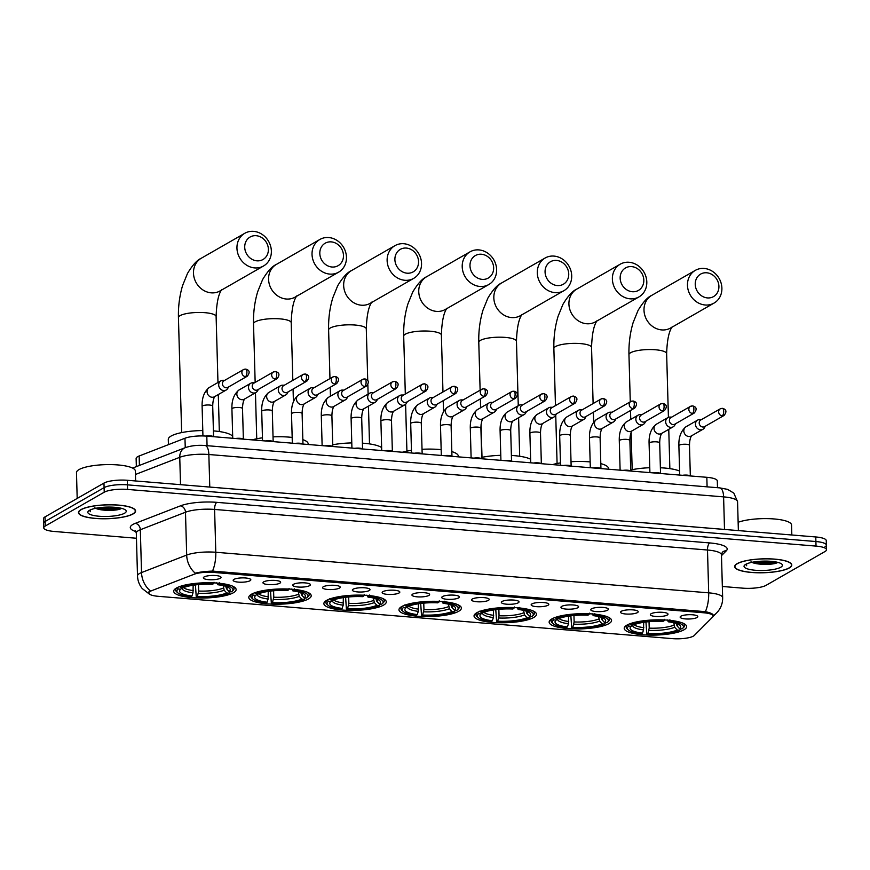 <?xml version="1.0" encoding="UTF-8"?>
<svg xmlns="http://www.w3.org/2000/svg" width="870" height="870" viewBox="0 0 870 870"><rect width="100%" height="100%" fill="white"/><g stroke="black" fill="none" stroke-linecap="round" stroke-linejoin="round"><path stroke-width="1.3" d="M383.594 605.096A31.222 7.602 178.4 0 0 386.291 601.877A31.222 7.602 178.4 0 0 361.474 595.134A31.222 7.602 178.4 0 0 326.576 600.409A31.222 7.602 178.4 0 0 323.879 603.628A31.222 7.602 178.4 0 0 348.696 610.37A31.222 7.602 178.4 0 0 383.594 605.096M608.859 623.649A31.222 7.602 178.4 0 0 611.556 620.43A31.222 7.602 178.4 0 0 586.739 613.687A31.222 7.602 178.4 0 0 551.841 618.951A31.222 7.602 178.4 0 0 549.144 622.17A31.222 7.602 178.4 0 0 573.961 628.912A31.222 7.602 178.4 0 0 608.859 623.649M533.767 617.461A31.222 7.602 178.4 0 0 536.464 614.242A31.222 7.602 178.4 0 0 511.647 607.499A31.222 7.602 178.4 0 0 476.749 612.774A31.222 7.602 178.4 0 0 474.052 615.993A31.222 7.602 178.4 0 0 498.869 622.735A31.222 7.602 178.4 0 0 533.767 617.461M458.686 611.284A31.222 7.602 178.4 0 0 461.383 608.065A31.222 7.602 178.4 0 0 436.566 601.322A31.222 7.602 178.4 0 0 401.668 606.586A31.222 7.602 178.4 0 0 398.971 609.805A31.222 7.602 178.4 0 0 423.788 616.547A31.222 7.602 178.4 0 0 458.686 611.284M308.502 598.919A31.222 7.602 178.4 0 0 311.21 595.7A31.222 7.602 178.4 0 0 286.382 588.957A31.222 7.602 178.4 0 0 251.495 594.221A31.222 7.602 178.4 0 0 248.787 597.44A31.222 7.602 178.4 0 0 273.615 604.182A31.222 7.602 178.4 0 0 308.502 598.919M233.421 592.742A31.222 7.602 178.4 0 0 236.118 589.523A31.222 7.602 178.4 0 0 211.301 582.78A31.222 7.602 178.4 0 0 176.403 588.044A31.222 7.602 178.4 0 0 173.706 591.263A31.222 7.602 178.4 0 0 198.523 598.005A31.222 7.602 178.4 0 0 233.421 592.742M683.94 629.826A31.222 7.602 178.4 0 0 686.637 626.607A31.222 7.602 178.4 0 0 661.82 619.864A31.222 7.602 178.4 0 0 626.933 625.128A31.222 7.602 178.4 0 0 624.225 628.347A31.222 7.602 178.4 0 0 649.053 635.089A31.222 7.602 178.4 0 0 683.94 629.826M651.108 613.731A8.83 2.153 -1.6 0 1 660.319 612.23A8.83 2.153 -1.6 0 1 667.899 613.828A8.83 2.153 -1.6 0 1 667.246 615.057A8.83 2.153 -1.6 0 1 656.719 616.525A8.83 2.153 -1.6 0 1 650.434 614.318A8.83 2.153 -1.6 0 1 651.108 613.731M621.311 611.284A8.83 2.153 -1.6 0 1 630.522 609.783A8.83 2.153 -1.6 0 1 638.101 611.382A8.83 2.153 -1.6 0 1 637.449 612.611A8.83 2.153 -1.6 0 1 626.922 614.079A8.83 2.153 -1.6 0 1 620.636 611.86A8.83 2.153 -1.6 0 1 621.311 611.284M591.513 608.826A8.83 2.153 -1.6 0 1 600.724 607.325A8.83 2.153 -1.6 0 1 608.304 608.924A8.83 2.153 -1.6 0 1 607.641 610.153A8.83 2.153 -1.6 0 1 597.125 611.621A8.83 2.153 -1.6 0 1 590.839 609.413A8.83 2.153 -1.6 0 1 591.513 608.826M561.715 606.379A8.83 2.153 -1.6 0 1 570.927 604.878A8.83 2.153 -1.6 0 1 578.506 606.466A8.83 2.153 -1.6 0 1 577.843 607.706A8.83 2.153 -1.6 0 1 567.327 609.174A8.83 2.153 -1.6 0 1 561.041 606.955A8.83 2.153 -1.6 0 1 561.715 606.379M531.918 603.921A8.83 2.153 -1.6 0 1 541.129 602.421A8.83 2.153 -1.6 0 1 548.698 604.019A8.83 2.153 -1.6 0 1 548.046 605.248A8.83 2.153 -1.6 0 1 537.529 606.716A8.83 2.153 -1.6 0 1 531.244 604.509A8.83 2.153 -1.6 0 1 531.918 603.921M502.11 601.464A8.83 2.153 -1.6 0 1 511.332 599.963A8.83 2.153 -1.6 0 1 518.901 601.561A8.83 2.153 -1.6 0 1 518.248 602.801A8.83 2.153 -1.6 0 1 507.732 604.269A8.83 2.153 -1.6 0 1 501.446 602.051A8.83 2.153 -1.6 0 1 502.11 601.464M472.312 599.017A8.83 2.153 -1.6 0 1 481.534 597.516A8.83 2.153 -1.6 0 1 489.103 599.115A8.83 2.153 -1.6 0 1 488.451 600.343A8.83 2.153 -1.6 0 1 477.924 601.812A8.83 2.153 -1.6 0 1 471.649 599.604A8.83 2.153 -1.6 0 1 472.312 599.017M442.515 596.559A8.83 2.153 -1.6 0 1 451.737 595.058A8.83 2.153 -1.6 0 1 459.306 596.657A8.83 2.153 -1.6 0 1 458.653 597.886A8.83 2.153 -1.6 0 1 448.126 599.365A8.83 2.153 -1.6 0 1 441.851 597.146A8.83 2.153 -1.6 0 1 442.515 596.559M412.717 594.112A8.83 2.153 -1.6 0 1 421.939 592.611A8.83 2.153 -1.6 0 1 429.508 594.21A8.83 2.153 -1.6 0 1 428.856 595.439A8.83 2.153 -1.6 0 1 418.329 596.907A8.83 2.153 -1.6 0 1 412.043 594.688A8.83 2.153 -1.6 0 1 412.717 594.112M382.92 591.654A8.83 2.153 -1.6 0 1 392.142 590.154A8.83 2.153 -1.6 0 1 399.711 591.752A8.83 2.153 -1.6 0 1 399.058 592.981A8.83 2.153 -1.6 0 1 388.531 594.449A8.83 2.153 -1.6 0 1 382.245 592.242A8.83 2.153 -1.6 0 1 382.92 591.654M353.122 589.207A8.83 2.153 -1.6 0 1 362.344 587.707A8.83 2.153 -1.6 0 1 369.913 589.294A8.83 2.153 -1.6 0 1 369.261 590.534A8.83 2.153 -1.6 0 1 358.734 592.002A8.83 2.153 -1.6 0 1 352.448 589.784A8.83 2.153 -1.6 0 1 353.122 589.207M323.325 586.75A8.83 2.153 -1.6 0 1 332.547 585.249A8.83 2.153 -1.6 0 1 340.116 586.848A8.83 2.153 -1.6 0 1 339.463 588.076A8.83 2.153 -1.6 0 1 328.936 589.545A8.83 2.153 -1.6 0 1 322.65 587.337A8.83 2.153 -1.6 0 1 323.325 586.75M293.527 584.292A8.83 2.153 -1.6 0 1 302.749 582.791A8.83 2.153 -1.6 0 1 310.318 584.39A8.83 2.153 -1.6 0 1 309.666 585.63A8.83 2.153 -1.6 0 1 299.139 587.098A8.83 2.153 -1.6 0 1 292.853 584.879A8.83 2.153 -1.6 0 1 293.527 584.292M263.73 581.845A8.83 2.153 -1.6 0 1 272.952 580.344A8.83 2.153 -1.6 0 1 280.521 581.943A8.83 2.153 -1.6 0 1 279.868 583.172A8.83 2.153 -1.6 0 1 269.341 584.64A8.83 2.153 -1.6 0 1 263.055 582.432A8.83 2.153 -1.6 0 1 263.73 581.845M233.932 579.387A8.83 2.153 -1.6 0 1 243.154 577.887A8.83 2.153 -1.6 0 1 250.723 579.485A8.83 2.153 -1.6 0 1 250.071 580.714A8.83 2.153 -1.6 0 1 239.544 582.193A8.83 2.153 -1.6 0 1 233.258 579.975A8.83 2.153 -1.6 0 1 233.932 579.387M204.135 576.94A8.83 2.153 -1.6 0 1 213.346 575.44A8.83 2.153 -1.6 0 1 220.926 577.038A8.83 2.153 -1.6 0 1 220.273 578.267A8.83 2.153 -1.6 0 1 209.746 579.735A8.83 2.153 -1.6 0 1 203.46 577.517A8.83 2.153 -1.6 0 1 204.135 576.94M680.905 616.188A8.83 2.153 -1.6 0 1 690.117 614.688A8.83 2.153 -1.6 0 1 697.696 616.286A8.83 2.153 -1.6 0 1 697.044 617.515A8.83 2.153 -1.6 0 1 686.517 618.983A8.83 2.153 -1.6 0 1 680.231 616.776A8.83 2.153 -1.6 0 1 680.905 616.188M694.293 635.459A15.899 3.871 -1.6 0 1 693.39 636.122A15.899 3.871 -1.6 0 1 672.401 638.634L158.188 596.309A15.899 3.871 -1.6 0 1 148.759 593.035A15.899 3.871 -1.6 0 1 151.478 590.774L193.956 574.309A15.899 3.871 -1.6 0 1 213.607 572.416L703.721 612.774A15.899 3.871 -1.6 0 1 713.15 616.036A15.899 3.871 -1.6 0 1 712.671 617.015L694.293 635.459M136.351 466.624L136.122 458.512A17.672 4.306 -1.6 0 1 139.146 456L184.962 438.241A17.672 4.306 -1.6 0 1 206.799 436.142L706.832 477.304A17.672 4.306 -1.6 0 1 717.304 480.936L717.5 487.7M789.318 567.947A28.569 6.96 178.4 0 0 791.787 565A28.569 6.96 178.4 0 0 769.08 558.834A28.569 6.96 178.4 0 0 737.14 563.651A28.569 6.96 178.4 0 0 734.671 566.598A28.569 6.96 178.4 0 0 757.389 572.764A28.569 6.96 178.4 0 0 789.318 567.947M133.11 513.931A28.569 6.96 178.4 0 0 135.579 510.984A28.569 6.96 178.4 0 0 112.872 504.807A28.569 6.96 178.4 0 0 80.943 509.635A28.569 6.96 178.4 0 0 78.463 512.571A28.569 6.96 178.4 0 0 101.181 518.748A28.569 6.96 178.4 0 0 133.11 513.931M705.396 611.664L212.498 571.09C205.635 571.329 199.893 572.025 195.25 573.178A20.619 16.497 -111.2 0 1 186.68 555.071L185.484 512.234L140.331 529.732L141.527 572.569A23.566 5.742 -1.6 0 0 139.537 573.493A23.566 5.742 -1.6 0 0 137.503 575.918C137.688 580.66 139.254 584.868 142.223 588.544L149.662 594.319L148.4 592.905L150.151 590.73A20.619 16.497 -111.2 0 1 141.527 572.569L186.68 555.071A23.566 5.742 -1.6 0 1 215.793 552.265L708.691 592.84A20.619 8.265 94.7 0 1 705.396 611.664C711.323 612.948 713.846 614.329 712.965 615.797M824.847 546.98A17.672 4.306 178.4 0 0 826.369 545.164L826.25 540.596A17.672 4.306 178.4 0 0 815.766 536.964L127.292 480.283A17.672 4.306 178.4 0 0 103.965 483.078L45.033 516.889L45.153 521.456A17.672 4.306 178.4 0 0 43.63 523.283A17.672 4.306 178.4 0 1 45.153 521.456L104.095 487.646L45.153 521.456L45.283 526.024A17.672 4.306 178.4 0 0 43.75 527.851A17.672 4.306 178.4 0 0 54.234 531.472L136.449 538.247M127.292 480.283L127.422 484.851A17.672 4.306 178.4 0 0 104.095 487.646A17.672 4.306 178.4 0 1 127.422 484.851L815.897 541.531L127.422 484.851L127.542 489.429A17.672 4.306 178.4 0 0 104.226 492.213L45.283 526.024M826.369 545.164A17.672 4.306 178.4 0 0 815.897 541.531A17.672 4.306 178.4 0 1 826.369 545.164L826.5 549.731A17.672 4.306 178.4 0 0 816.027 546.099L127.542 489.429M722.35 586.478L742.708 588.153A17.672 4.306 178.4 0 0 766.035 585.358L824.967 551.547A17.672 4.306 178.4 0 0 826.5 549.731M45.033 516.889A17.672 4.306 178.4 0 0 43.5 518.705L43.75 527.851M737.412 563.673A28.275 6.884 178.4 0 0 734.965 566.587A28.275 6.884 178.4 0 0 757.444 572.699A28.275 6.884 178.4 0 0 789.046 567.925A28.275 6.884 178.4 0 0 791.493 565.011A28.275 6.884 178.4 0 0 769.015 558.899A28.275 6.884 178.4 0 0 737.412 563.673M780.76 567.24A19.205 4.676 178.4 0 0 781.782 564.108A19.205 4.676 178.4 0 0 764.752 561.096A19.205 4.676 178.4 0 0 745.699 564.358A19.205 4.676 178.4 0 0 744.622 565.141A19.205 4.676 178.4 0 0 756.954 570.383A19.205 4.676 178.4 0 0 780.76 567.24M751.017 561.781C755.008 564.967 772.255 565.076 776.845 562.879L777.508 562.575M745.829 564.5L746.623 565.717L746.58 563.912M791.83 534.996L791.559 525.001A29.449 7.177 178.4 0 0 770.994 518.748A29.449 7.177 178.4 0 0 738.141 522.283M746.623 565.717L745.829 564.336M775.17 561.824L764.828 562.498L755.541 561.715M777.389 562.27L764.861 563.401L752.974 562.107M81.204 509.657A28.275 6.884 178.4 0 0 78.768 512.571A28.275 6.884 178.4 0 0 101.235 518.672A28.275 6.884 178.4 0 0 132.838 513.909A28.275 6.884 178.4 0 0 135.285 510.984A28.275 6.884 178.4 0 0 112.806 504.883A28.275 6.884 178.4 0 0 81.204 509.657M135.633 480.969L135.35 470.985A29.449 7.177 178.4 0 0 111.936 464.623A29.449 7.177 178.4 0 0 79.018 469.593A29.449 7.177 178.4 0 0 76.473 472.627L77.191 498.445M124.562 513.224A19.205 4.676 178.4 0 0 125.574 510.081A19.205 4.676 178.4 0 0 108.543 507.069A19.205 4.676 178.4 0 0 89.49 510.331A19.205 4.676 178.4 0 0 88.414 511.125A19.205 4.676 178.4 0 0 100.746 516.367A19.205 4.676 178.4 0 0 124.562 513.224M94.808 507.754C98.799 510.951 116.047 511.06 120.636 508.863L121.3 508.548M89.621 510.483L90.426 511.701L90.371 509.885M90.426 511.701L89.632 510.32M118.962 507.797L108.63 508.471L99.332 507.688M121.18 508.243L108.652 509.385L96.777 508.091M706.723 272.788A12.963 11.44 60.2 0 0 695.239 284.381A12.963 11.44 60.2 0 0 707.43 297.921A12.963 11.44 60.2 0 0 718.914 286.328A12.963 11.44 60.2 0 0 706.723 272.788M705.189 305A18.846 16.65 -119.8 0 1 688.246 290.297A18.846 16.65 -119.8 0 1 695.304 270.374A18.846 16.65 -119.8 0 1 704.167 268.449A18.846 16.65 -119.8 0 1 721.121 283.163A18.846 16.65 -119.8 0 1 714.063 303.075A18.846 16.65 -119.8 0 1 705.189 305M676.207 623.409L677.077 625.889L679.6 628.684A25.328 6.166 178.4 0 0 679.894 625.247A25.328 6.166 178.4 0 0 668.356 621.832L669.911 619.777M628.357 629.956A28.036 6.829 178.4 0 1 628.771 626.074L627.661 624.834A29.221 7.112 178.4 0 0 626.193 627.15A29.221 7.112 178.4 0 0 627.183 628.912L628.357 629.956A28.036 6.829 178.4 0 0 641.407 633.762L642.517 633.132L643.539 629.913L643.68 622.322M679.6 628.684L682.091 628.89A28.036 6.829 178.4 0 0 682.613 628.434L683.722 627.335A29.221 7.112 178.4 0 0 684.603 625.519A29.221 7.112 178.4 0 0 682.558 623.007M630.054 623.464L631.174 624.693A28.036 6.829 178.4 0 1 664.082 620.756L664.539 619.331M682.613 628.434A28.036 6.829 178.4 0 0 669.465 621.191M628.771 626.074L631.261 626.28A25.328 6.166 178.4 0 0 630.88 626.617A25.328 6.166 178.4 0 0 642.517 633.132M664.082 620.756L662.973 621.387A25.328 6.166 178.4 0 0 633.664 624.899L631.174 624.693M632.718 624.823L631.261 626.28M668.356 621.832L667.192 619.864M679.6 471.04A32.397 7.895 178.4 0 0 660.384 467.766M649.77 467.723A32.397 7.895 178.4 0 0 630.717 469.996M680.731 628.782L679.698 630.261A28.036 6.829 178.4 0 1 646.78 634.208L645.953 622.006M646.78 634.208L647.889 633.567A25.328 6.166 178.4 0 0 677.208 630.054L679.698 630.261M649.031 621.68L649.216 628.129L647.889 633.567M677.208 630.054L674.674 627.27L673.761 622.735M631.642 266.611A12.963 11.44 60.2 0 0 620.158 278.193A12.963 11.44 60.2 0 0 632.338 291.733A12.963 11.44 60.2 0 0 643.822 280.151A12.963 11.44 60.2 0 0 631.642 266.611M630.108 298.823A18.846 16.65 -119.8 0 1 613.154 284.109A18.846 16.65 -119.8 0 1 620.212 264.197A18.846 16.65 -119.8 0 1 629.086 262.272A18.846 16.65 -119.8 0 1 646.029 276.975A18.846 16.65 -119.8 0 1 638.971 296.898A18.846 16.65 -119.8 0 1 630.108 298.823M601.126 617.221L601.986 619.712L604.519 622.507A25.328 6.166 178.4 0 0 604.813 619.059A25.328 6.166 178.4 0 0 593.275 615.655L594.83 613.6M553.266 623.768A28.036 6.829 178.4 0 1 553.69 619.886L552.58 618.657A29.221 7.112 178.4 0 0 551.112 620.973A29.221 7.112 178.4 0 0 552.102 622.735L553.266 623.768A28.036 6.829 178.4 0 0 566.316 627.585L567.425 626.944L568.447 623.725L568.599 616.134M604.519 622.507L607.01 622.702A28.036 6.829 178.4 0 0 607.521 622.257L608.63 621.158A29.221 7.112 178.4 0 0 609.522 619.342A29.221 7.112 178.4 0 0 607.477 616.819M554.973 617.287L556.082 618.516A28.036 6.829 178.4 0 1 589.001 614.568L589.447 613.154M607.521 622.257A28.036 6.829 178.4 0 0 594.373 615.014M553.69 619.886L556.18 620.092A25.328 6.166 178.4 0 0 555.799 620.43A25.328 6.166 178.4 0 0 567.425 626.944M589.001 614.568L587.892 615.21A25.328 6.166 178.4 0 0 558.573 618.722L556.082 618.516M557.626 618.646L556.18 620.092M593.275 615.655L592.1 613.687M608.511 469.213L608.489 468.484A32.397 7.895 178.4 0 0 600.811 463.634M590.154 461.916A32.397 7.895 178.4 0 0 571.024 461.731M560.454 462.894A32.397 7.895 178.4 0 0 552.515 464.602M605.65 622.594L604.606 624.084A28.036 6.829 178.4 0 1 571.699 628.02L570.861 615.819M571.699 628.02L572.808 627.39A25.328 6.166 178.4 0 0 602.116 623.877L604.606 624.084M573.95 615.492L574.124 621.952L572.808 627.39M602.116 623.877L599.593 621.082L598.669 616.558M556.55 260.424A12.963 11.44 60.2 0 0 545.066 272.016A12.963 11.44 60.2 0 0 557.257 285.556A12.963 11.44 60.2 0 0 568.741 273.963A12.963 11.44 60.2 0 0 556.55 260.424M555.016 292.635A18.846 16.65 -119.8 0 1 538.073 277.932A18.846 16.65 -119.8 0 1 545.131 258.009A18.846 16.65 -119.8 0 1 553.994 256.095A18.846 16.65 -119.8 0 1 570.938 270.798A18.846 16.65 -119.8 0 1 563.88 290.71A18.846 16.65 -119.8 0 1 555.016 292.635M526.035 611.044L526.905 613.524L529.428 616.319A25.328 6.166 178.4 0 0 529.721 612.882A25.328 6.166 178.4 0 0 518.183 609.468L519.738 607.412M478.185 617.591A28.036 6.829 178.4 0 1 478.598 613.709L477.489 612.48A29.221 7.112 178.4 0 0 476.02 614.785A29.221 7.112 178.4 0 0 477.01 616.547L478.185 617.591A28.036 6.829 178.4 0 0 491.235 621.397L492.344 620.767L493.366 617.548L493.507 609.957M529.428 616.319L531.918 616.525A28.036 6.829 178.4 0 0 532.44 616.069L533.549 614.97A29.221 7.112 178.4 0 0 534.43 613.154A29.221 7.112 178.4 0 0 532.386 610.642M479.881 611.099L481.001 612.339A28.036 6.829 178.4 0 1 513.909 608.391L514.366 606.966M532.44 616.069A28.036 6.829 178.4 0 0 519.292 608.837M478.598 613.709L481.088 613.915A25.328 6.166 178.4 0 0 480.708 614.253A25.328 6.166 178.4 0 0 492.344 620.767M513.909 608.391L512.8 609.022A25.328 6.166 178.4 0 0 483.492 612.534L481.001 612.339M482.546 612.458L481.088 613.915M518.183 609.468L517.019 607.51M530.613 459.229A32.397 7.895 178.4 0 0 511.386 455.456M500.783 455.325A32.397 7.895 178.4 0 0 481.708 457.381M530.559 616.417L529.525 617.896A28.036 6.829 178.4 0 1 496.607 621.843L495.78 609.642M496.607 621.843L497.716 621.202A25.328 6.166 178.4 0 0 527.035 617.7L529.525 617.896M498.858 609.315L499.043 615.764L497.716 621.202M527.035 617.7L524.501 614.905L523.588 610.37M481.469 254.247A12.963 11.44 60.2 0 0 469.985 265.839A12.963 11.44 60.2 0 0 482.165 279.368A12.963 11.44 60.2 0 0 493.649 267.786A12.963 11.44 60.2 0 0 481.469 254.247M479.925 286.458A18.846 16.65 -119.8 0 1 462.981 271.744A18.846 16.65 -119.8 0 1 470.039 251.832A18.846 16.65 -119.8 0 1 478.913 249.907A18.846 16.65 -119.8 0 1 495.856 264.621A18.846 16.65 -119.8 0 1 488.799 284.533A18.846 16.65 -119.8 0 1 479.925 286.458M450.954 604.857L451.813 607.347L454.347 610.142A25.328 6.166 178.4 0 0 454.64 606.705A25.328 6.166 178.4 0 0 443.091 603.291L444.657 601.235M403.093 611.403A28.036 6.829 178.4 0 1 403.517 607.521L402.397 606.292A29.221 7.112 178.4 0 0 400.939 608.608A29.221 7.112 178.4 0 0 401.918 610.37L403.093 611.403A28.036 6.829 178.4 0 0 416.143 615.221L417.252 614.579L418.274 611.36L418.426 603.78M454.347 610.142L456.837 610.348A28.036 6.829 178.4 0 0 457.348 609.892L458.457 608.793A29.221 7.112 178.4 0 0 459.349 606.977A29.221 7.112 178.4 0 0 457.305 604.465M404.8 604.922L405.909 606.151A28.036 6.829 178.4 0 1 438.828 602.214L439.274 600.789M457.348 609.892A28.036 6.829 178.4 0 0 444.2 602.649M403.517 607.521L406.007 607.728A25.328 6.166 178.4 0 0 405.627 608.076A25.328 6.166 178.4 0 0 417.252 614.579M438.828 602.214L437.719 602.845A25.328 6.166 178.4 0 0 408.4 606.357L405.909 606.151M407.454 606.281L406.007 607.728M443.091 603.291L441.927 601.322M458.338 456.848L458.316 456.13A32.397 7.895 178.4 0 0 451.824 451.606M441.166 449.659A32.397 7.895 178.4 0 0 422.026 449.301M411.456 450.345A32.397 7.895 178.4 0 0 402.342 452.237M455.478 610.229L454.434 611.719A28.036 6.829 178.4 0 1 421.526 615.666L420.688 603.465M421.526 615.666L422.635 615.025A25.328 6.166 178.4 0 0 451.943 611.512L454.434 611.719M423.766 603.127L423.951 609.587L422.635 615.025M451.943 611.512L449.42 608.717L448.496 604.193M406.377 248.07A12.963 11.44 60.2 0 0 394.893 259.651A12.963 11.44 60.2 0 0 407.084 273.191A12.963 11.44 60.2 0 0 418.557 261.598A12.963 11.44 60.2 0 0 406.377 248.07M404.844 280.281A18.846 16.65 -119.8 0 1 387.9 265.567A18.846 16.65 -119.8 0 1 394.958 245.655A18.846 16.65 -119.8 0 1 403.821 243.73A18.846 16.65 -119.8 0 1 420.765 258.433A18.846 16.65 -119.8 0 1 413.707 278.356A18.846 16.65 -119.8 0 1 404.844 280.281M375.862 598.68L376.721 601.17L379.255 603.954A25.328 6.166 178.4 0 0 379.548 600.518A25.328 6.166 178.4 0 0 368.01 597.103L369.565 595.047M328.001 605.226A28.036 6.829 178.4 0 1 328.425 601.344L327.316 600.115A29.221 7.112 178.4 0 0 325.848 602.432A29.221 7.112 178.4 0 0 326.837 604.193L328.001 605.226A28.036 6.829 178.4 0 0 341.051 609.033L342.16 608.402L343.182 605.183L343.335 597.592M379.255 603.954L381.745 604.161A28.036 6.829 178.4 0 0 382.267 603.715L383.376 602.606A29.221 7.112 178.4 0 0 384.257 600.8A29.221 7.112 178.4 0 0 382.213 598.277M329.708 598.745L330.828 599.974A28.036 6.829 178.4 0 1 363.736 596.026L364.193 594.612M382.267 603.715A28.036 6.829 178.4 0 0 369.119 596.472M328.425 601.344L330.915 601.551A25.328 6.166 178.4 0 0 330.535 601.888A25.328 6.166 178.4 0 0 342.16 608.402M363.736 596.026L362.627 596.668A25.328 6.166 178.4 0 0 333.308 600.18L330.828 599.974M332.373 600.093L330.915 601.551M368.01 597.103L366.846 595.145M381.647 447.604A32.397 7.895 178.4 0 0 362.398 443.167M351.784 442.928A32.397 7.895 178.4 0 0 332.71 444.787M380.386 604.052L379.353 605.542A28.036 6.829 178.4 0 1 346.434 609.479L345.607 597.277M346.434 609.479L347.543 608.848A25.328 6.166 178.4 0 0 376.862 605.335L379.353 605.542M348.685 596.95L348.859 603.399L347.543 608.848M376.862 605.335L374.328 602.54L373.415 598.016M331.285 241.882A12.963 11.44 60.2 0 0 319.812 253.475A12.963 11.44 60.2 0 0 331.992 267.014A12.963 11.44 60.2 0 0 343.476 255.421A12.963 11.44 60.2 0 0 331.285 241.882M329.752 274.093A18.846 16.65 -119.8 0 1 312.808 259.39A18.846 16.65 -119.8 0 1 319.866 239.467A18.846 16.65 -119.8 0 1 328.729 237.543A18.846 16.65 -119.8 0 1 345.684 252.256A18.846 16.65 -119.8 0 1 338.626 272.169A18.846 16.65 -119.8 0 1 329.752 274.093M300.781 592.503L301.64 594.982L304.174 597.777A25.328 6.166 178.4 0 0 304.467 594.34A25.328 6.166 178.4 0 0 292.918 590.926L294.484 588.87M252.92 599.049A28.036 6.829 178.4 0 1 253.344 595.167L252.224 593.927A29.221 7.112 178.4 0 0 250.767 596.244A29.221 7.112 178.4 0 0 251.745 598.005L252.92 599.049A28.036 6.829 178.4 0 0 265.97 602.856L267.079 602.225L268.101 599.006L268.243 591.415M304.174 597.777L306.653 597.984A28.036 6.829 178.4 0 0 307.175 597.527L308.284 596.428A29.221 7.112 178.4 0 0 309.176 594.612A29.221 7.112 178.4 0 0 307.132 592.1M254.627 592.557L255.736 593.786A28.036 6.829 178.4 0 1 288.655 589.849L289.101 588.424M307.175 597.527A28.036 6.829 178.4 0 0 294.027 590.284M253.344 595.167L255.834 595.374A25.328 6.166 178.4 0 0 255.454 595.711A25.328 6.166 178.4 0 0 267.079 602.225M288.655 589.849L287.546 590.48A25.328 6.166 178.4 0 0 258.227 593.992L255.736 593.786M257.281 593.916L255.834 595.374M292.918 590.926L291.754 588.957M308.165 444.483L308.143 443.765A32.397 7.895 178.4 0 0 302.836 439.633M292.168 437.436A32.397 7.895 178.4 0 0 273.039 436.87M262.457 437.817A32.397 7.895 178.4 0 0 252.169 439.883M305.305 597.875L304.261 599.354A28.036 6.829 178.4 0 1 271.342 603.301L270.516 591.1M271.342 603.301L272.451 602.66A25.328 6.166 178.4 0 0 301.77 599.147L304.261 599.354M273.593 590.774L273.778 597.222L272.451 602.66M301.77 599.147L299.247 596.363L298.323 591.828M256.204 235.705A12.963 11.44 60.2 0 0 244.72 247.287A12.963 11.44 60.2 0 0 256.9 260.826A12.963 11.44 60.2 0 0 268.384 249.244A12.963 11.44 60.2 0 0 256.204 235.705M254.671 267.916A18.846 16.65 -119.8 0 1 237.727 253.203A18.846 16.65 -119.8 0 1 244.774 233.29A18.846 16.65 -119.8 0 1 253.648 231.366A18.846 16.65 -119.8 0 1 270.592 246.079A18.846 16.65 -119.8 0 1 263.534 265.992A18.846 16.65 -119.8 0 1 254.671 267.916M225.689 586.315L226.548 588.805L229.082 591.6A25.328 6.166 178.4 0 0 229.375 588.153A25.328 6.166 178.4 0 0 217.837 584.749L219.392 582.693M202.786 430.552A32.397 7.895 178.4 0 0 171.085 436.055A32.397 7.895 178.4 0 0 168.28 439.393L168.432 444.646M177.828 592.861A28.036 6.829 178.4 0 1 178.252 588.979L177.143 587.75A29.221 7.112 178.4 0 0 175.675 590.067A29.221 7.112 178.4 0 0 176.664 591.828L177.828 592.861A28.036 6.829 178.4 0 0 190.878 596.679L191.987 596.037L193.009 592.818L193.162 585.227M229.082 591.6L231.572 591.796A28.036 6.829 178.4 0 0 232.094 591.35L233.203 590.251A29.221 7.112 178.4 0 0 234.084 588.435A29.221 7.112 178.4 0 0 232.04 585.912M179.535 586.38L180.645 587.609A28.036 6.829 178.4 0 1 213.563 583.661L214.009 582.247M232.094 591.35A28.036 6.829 178.4 0 0 218.946 584.107M178.252 588.979L180.742 589.186A25.328 6.166 178.4 0 0 180.362 589.523A25.328 6.166 178.4 0 0 191.987 596.037M213.563 583.661L212.454 584.303A25.328 6.166 178.4 0 0 183.135 587.815L180.645 587.609M182.189 587.739L180.742 589.186M217.837 584.749L216.663 582.78M232.681 436.457A32.397 7.895 178.4 0 0 213.411 430.889M230.213 591.687L229.18 593.177A28.036 6.829 178.4 0 1 196.261 597.114L195.435 584.912M196.261 597.114L197.37 596.483A25.328 6.166 178.4 0 0 226.689 592.97L229.18 593.177M198.512 584.586L198.686 591.045L197.37 596.483M226.689 592.97L224.155 590.175L223.231 585.651M700.165 419.547A5.296 4.687 60.2 0 0 699.893 419.525A5.296 4.687 60.2 0 0 697.664 420.079A5.296 4.687 60.2 0 0 695.467 424.288A5.296 4.687 60.2 0 0 700.448 429.823A5.296 4.687 60.2 0 0 702.938 429.28A5.296 4.687 60.2 0 0 704.548 427.638L705.342 426.213M722.024 408.454A3.828 3.382 60.2 0 0 720.229 408.846L700.796 419.982A3.828 3.382 60.2 0 0 702.808 427.018A3.828 3.382 60.2 0 0 704.602 426.626L724.036 415.479C726.983 411.771 726.45 409.389 722.448 408.345A3.828 1.533 -85.3 0 1 723.688 411.271A3.828 1.533 94.7 0 1 722.23 415.871A3.828 3.382 60.2 0 0 724.036 415.479M682.493 475.303A5.296 1.294 -1.6 0 1 690.204 475.933M670.357 417.089A5.296 4.687 60.2 0 0 670.096 417.078A5.296 4.687 60.2 0 0 667.866 417.633A5.296 4.687 60.2 0 0 665.67 421.83A5.296 4.687 60.2 0 0 670.65 427.366A5.296 4.687 60.2 0 0 673.141 426.822A5.296 4.687 60.2 0 0 674.739 425.191L675.544 423.755M692.226 405.996A3.828 3.382 60.2 0 0 690.432 406.388L670.998 417.535A3.828 3.382 60.2 0 0 672.999 424.571A3.828 3.382 60.2 0 0 674.805 424.179L694.238 413.032C697.185 409.324 696.652 406.942 692.65 405.898A3.828 1.533 -85.3 0 1 693.89 408.813A3.828 1.533 94.7 0 1 692.433 413.424A3.828 3.382 60.2 0 0 694.238 413.032M652.696 472.845A5.296 1.294 -1.6 0 1 660.406 473.487M640.559 414.631A5.296 4.687 60.2 0 0 640.287 414.62A5.296 4.687 60.2 0 0 638.069 415.175A5.296 4.687 60.2 0 0 635.861 419.373A5.296 4.687 60.2 0 0 640.853 424.919A5.296 4.687 60.2 0 0 643.343 424.375A5.296 4.687 60.2 0 0 644.942 422.733L645.747 421.297M662.429 403.549A3.828 3.382 60.2 0 0 660.624 403.93L641.201 415.077A3.828 3.382 60.2 0 0 643.202 422.113A3.828 3.382 60.2 0 0 645.007 421.722L664.441 410.575C667.377 406.866 666.855 404.485 662.853 403.441A3.828 1.533 -85.3 0 1 664.093 406.366A3.828 1.533 94.7 0 1 662.635 410.966A3.828 3.382 60.2 0 0 664.441 410.575M622.898 470.398A5.296 1.294 -1.6 0 1 630.609 471.029M610.762 412.184A5.296 4.687 60.2 0 0 610.49 412.173A5.296 4.687 60.2 0 0 608.271 412.728A5.296 4.687 60.2 0 0 606.064 416.926A5.296 4.687 60.2 0 0 611.055 422.461A5.296 4.687 60.2 0 0 613.546 421.917A5.296 4.687 60.2 0 0 615.144 420.286L615.949 418.851M632.631 401.092A3.828 3.382 60.2 0 0 630.826 401.483L611.403 412.63A3.828 3.382 60.2 0 0 613.404 419.655A3.828 3.382 60.2 0 0 615.21 419.275L634.643 408.128C637.579 404.409 637.057 402.038 633.045 400.983A3.828 1.533 -85.3 0 1 634.295 403.908A3.828 1.533 94.7 0 1 632.838 408.519A3.828 3.382 60.2 0 0 634.643 408.128M593.101 467.94A5.296 1.294 -1.6 0 1 600.811 468.582M580.964 409.726A5.296 4.687 60.2 0 0 580.692 409.716A5.296 4.687 60.2 0 0 578.474 410.27A5.296 4.687 60.2 0 0 576.266 414.468A5.296 4.687 60.2 0 0 581.258 420.014A5.296 4.687 60.2 0 0 583.748 419.471A5.296 4.687 60.2 0 0 585.347 417.828L586.141 416.393M602.834 398.634A3.828 3.382 60.2 0 0 601.029 399.025L581.606 410.172A3.828 3.382 60.2 0 0 583.607 417.208A3.828 3.382 60.2 0 0 585.412 416.817L604.846 405.67C607.782 401.962 607.26 399.58 603.247 398.536A3.828 1.533 -85.3 0 1 604.498 401.462A3.828 1.533 94.7 0 1 603.04 406.062A3.828 3.382 60.2 0 0 604.846 405.67M563.303 465.493A5.296 1.294 -1.6 0 1 571.014 466.124M551.167 407.28A5.296 4.687 60.2 0 0 550.895 407.258A5.296 4.687 60.2 0 0 548.676 407.823A5.296 4.687 60.2 0 0 546.469 412.021A5.296 4.687 60.2 0 0 551.46 417.556A5.296 4.687 60.2 0 0 553.951 417.013A5.296 4.687 60.2 0 0 555.549 415.381L556.343 413.946M573.036 396.187A3.828 3.382 60.2 0 0 571.231 396.579L551.808 407.726A3.828 3.382 60.2 0 0 553.809 414.751A3.828 3.382 60.2 0 0 555.615 414.359L575.048 403.223C577.985 399.504 577.462 397.133 573.45 396.078A3.828 1.533 -85.3 0 1 574.7 399.004A3.828 1.533 94.7 0 1 573.243 403.604A3.828 3.382 60.2 0 0 575.048 403.223M533.506 463.036A5.296 1.294 -1.6 0 1 541.216 463.677M521.369 404.822A5.296 4.687 60.2 0 0 521.097 404.811A5.296 4.687 60.2 0 0 518.879 405.366A5.296 4.687 60.2 0 0 516.671 409.563A5.296 4.687 60.2 0 0 521.663 415.099A5.296 4.687 60.2 0 0 524.153 414.566A5.296 4.687 60.2 0 0 525.752 412.924L526.546 411.488M543.239 393.729A3.828 3.382 60.2 0 0 541.434 394.121L522 405.268A3.828 3.382 60.2 0 0 524.012 412.304A3.828 3.382 60.2 0 0 525.817 411.912L545.251 400.765C548.187 397.057 547.654 394.675 543.652 393.631A3.828 1.533 -85.3 0 1 544.903 396.546A3.828 1.533 94.7 0 1 543.446 401.157A3.828 3.382 60.2 0 0 545.251 400.765M503.708 460.589A5.296 1.294 -1.6 0 1 511.419 461.22M491.572 402.375A5.296 4.687 60.2 0 0 491.3 402.353A5.296 4.687 60.2 0 0 489.081 402.908A5.296 4.687 60.2 0 0 486.874 407.116A5.296 4.687 60.2 0 0 491.854 412.652A5.296 4.687 60.2 0 0 494.356 412.108A5.296 4.687 60.2 0 0 495.954 410.466L496.748 409.041M513.441 391.282A3.828 3.382 60.2 0 0 511.636 391.674L492.202 402.81A3.828 3.382 60.2 0 0 494.214 409.846A3.828 3.382 60.2 0 0 496.02 409.455L515.453 398.308C518.389 394.599 517.857 392.218 513.855 391.174A3.828 1.533 -85.3 0 1 515.105 394.099A3.828 1.533 94.7 0 1 513.648 398.699A3.828 3.382 60.2 0 0 515.453 398.308M473.911 458.131A5.296 1.294 -1.6 0 1 481.621 458.762M461.774 399.917A5.296 4.687 60.2 0 0 461.502 399.906A5.296 4.687 60.2 0 0 459.284 400.461A5.296 4.687 60.2 0 0 457.076 404.659A5.296 4.687 60.2 0 0 462.057 410.194A5.296 4.687 60.2 0 0 464.558 409.661A5.296 4.687 60.2 0 0 466.157 408.019L466.951 406.584M483.644 388.825A3.828 3.382 60.2 0 0 481.839 389.216L462.405 400.363A3.828 3.382 60.2 0 0 464.417 407.399A3.828 3.382 60.2 0 0 466.222 407.008L485.645 395.861C488.592 392.152 488.059 389.771 484.057 388.727A3.828 1.533 -85.3 0 1 485.297 391.641A3.828 1.533 94.7 0 1 483.85 396.252A3.828 3.382 60.2 0 0 485.645 395.861M444.113 455.673A5.296 1.294 -1.6 0 1 451.824 456.315M431.977 397.459A5.296 4.687 60.2 0 0 431.705 397.449A5.296 4.687 60.2 0 0 429.486 398.003A5.296 4.687 60.2 0 0 427.279 402.201A5.296 4.687 60.2 0 0 432.26 407.747A5.296 4.687 60.2 0 0 434.761 407.203A5.296 4.687 60.2 0 0 436.359 405.561L437.153 404.126M453.846 386.378A3.828 3.382 60.2 0 0 452.041 386.758L432.607 397.905A3.828 3.382 60.2 0 0 434.619 404.941A3.828 3.382 60.2 0 0 436.425 404.55L455.847 393.403C458.794 389.695 458.262 387.313 454.26 386.269A3.828 1.533 -85.3 0 1 455.499 389.194A3.828 1.533 94.7 0 1 454.053 393.795A3.828 3.382 60.2 0 0 455.847 393.403M414.316 453.226A5.296 1.294 -1.6 0 1 422.026 453.857M402.179 395.013A5.296 4.687 60.2 0 0 401.907 395.002A5.296 4.687 60.2 0 0 399.689 395.556A5.296 4.687 60.2 0 0 397.481 399.754A5.296 4.687 60.2 0 0 402.462 405.289A5.296 4.687 60.2 0 0 404.963 404.746A5.296 4.687 60.2 0 0 406.562 403.114L407.356 401.679M424.049 383.92A3.828 3.382 60.2 0 0 422.244 384.312L402.81 395.458A3.828 3.382 60.2 0 0 404.822 402.484A3.828 3.382 60.2 0 0 406.627 402.103L426.05 390.956C428.997 387.248 428.464 384.866 424.462 383.811A3.828 1.533 -85.3 0 1 425.702 386.737A3.828 1.533 94.7 0 1 424.255 391.348A3.828 3.382 60.2 0 0 426.05 390.956M384.518 450.769A5.296 1.294 -1.6 0 1 392.229 451.41M372.382 392.555A5.296 4.687 60.2 0 0 372.11 392.544A5.296 4.687 60.2 0 0 369.891 393.099A5.296 4.687 60.2 0 0 367.684 397.296A5.296 4.687 60.2 0 0 372.664 402.843A5.296 4.687 60.2 0 0 375.166 402.299A5.296 4.687 60.2 0 0 376.764 400.657L377.558 399.221M394.251 381.462A3.828 3.382 60.2 0 0 392.446 381.854L373.012 393.001A3.828 3.382 60.2 0 0 375.024 400.037A3.828 3.382 60.2 0 0 376.83 399.645L396.252 388.498C399.199 384.79 398.667 382.408 394.665 381.364A3.828 1.533 -85.3 0 1 395.904 384.29A3.828 1.533 94.7 0 1 394.458 388.89A3.828 3.382 60.2 0 0 396.252 388.498M354.721 448.322A5.296 1.294 -1.6 0 1 362.431 448.953M342.584 390.108A5.296 4.687 60.2 0 0 342.312 390.086A5.296 4.687 60.2 0 0 340.083 390.652A5.296 4.687 60.2 0 0 337.886 394.849A5.296 4.687 60.2 0 0 342.867 400.385A5.296 4.687 60.2 0 0 345.368 399.841A5.296 4.687 60.2 0 0 346.967 398.21L347.761 396.774M364.454 379.015A3.828 3.382 60.2 0 0 362.649 379.407L343.215 390.554A3.828 3.382 60.2 0 0 345.227 397.579A3.828 3.382 60.2 0 0 347.021 397.188L366.455 386.052C369.402 382.332 368.869 379.962 364.867 378.907A3.828 1.533 -85.3 0 1 366.107 381.832A3.828 1.533 94.7 0 1 364.66 386.443A3.828 3.382 60.2 0 0 366.455 386.052M324.923 445.864A5.296 1.294 -1.6 0 1 332.634 446.506M312.787 387.65A5.296 4.687 60.2 0 0 312.515 387.639A5.296 4.687 60.2 0 0 310.285 388.194A5.296 4.687 60.2 0 0 308.089 392.392A5.296 4.687 60.2 0 0 313.069 397.927A5.296 4.687 60.2 0 0 315.56 397.394A5.296 4.687 60.2 0 0 317.169 395.752L317.963 394.317M334.646 376.558A3.828 3.382 60.2 0 0 332.851 376.949L313.417 388.096A3.828 3.382 60.2 0 0 315.429 395.132A3.828 3.382 60.2 0 0 317.224 394.741L336.657 383.594C339.604 379.885 339.072 377.504 335.07 376.46A3.828 1.533 -85.3 0 1 336.309 379.374A3.828 1.533 94.7 0 1 334.863 383.985A3.828 3.382 60.2 0 0 336.657 383.594M295.126 443.417A5.296 1.294 -1.6 0 1 302.836 444.048M282.989 385.203A5.296 4.687 60.2 0 0 282.717 385.182A5.296 4.687 60.2 0 0 280.488 385.736A5.296 4.687 60.2 0 0 278.291 389.945A5.296 4.687 60.2 0 0 283.272 395.48A5.296 4.687 60.2 0 0 285.762 394.936A5.296 4.687 60.2 0 0 287.372 393.294L288.166 391.87M304.848 374.111A3.828 3.382 60.2 0 0 303.054 374.502L283.62 385.638A3.828 3.382 60.2 0 0 285.632 392.674A3.828 3.382 60.2 0 0 287.426 392.283L306.86 381.136C309.807 377.428 309.274 375.046 305.272 374.002A3.828 1.533 -85.3 0 1 306.512 376.928A3.828 1.533 94.7 0 1 305.055 381.528A3.828 3.382 60.2 0 0 306.86 381.136M265.328 440.959A5.296 1.294 -1.6 0 1 273.028 441.59M253.192 382.746A5.296 4.687 60.2 0 0 252.92 382.735A5.296 4.687 60.2 0 0 250.69 383.289A5.296 4.687 60.2 0 0 248.494 387.487A5.296 4.687 60.2 0 0 253.475 393.022A5.296 4.687 60.2 0 0 255.965 392.49A5.296 4.687 60.2 0 0 257.574 390.847L258.368 389.412M275.05 371.653A3.828 3.382 60.2 0 0 273.256 372.045L253.822 383.191A3.828 3.382 60.2 0 0 255.834 390.228A3.828 3.382 60.2 0 0 257.629 389.836L277.062 378.689C280.01 374.981 279.477 372.599 275.475 371.555A3.828 1.533 -85.3 0 1 276.714 374.47A3.828 1.533 94.7 0 1 275.257 379.081A3.828 3.382 60.2 0 0 277.062 378.689M235.52 438.502A5.296 1.294 -1.6 0 1 243.23 439.143M223.394 380.299A5.296 4.687 60.2 0 0 223.122 380.277A5.296 4.687 60.2 0 0 220.893 380.832A5.296 4.687 60.2 0 0 218.696 385.029A5.296 4.687 60.2 0 0 223.677 390.576A5.296 4.687 60.2 0 0 226.167 390.032A5.296 4.687 60.2 0 0 227.777 388.39L228.571 386.954M245.253 369.206A3.828 3.382 60.2 0 0 243.459 369.598L224.025 380.734A3.828 3.382 60.2 0 0 226.037 387.77A3.828 3.382 60.2 0 0 227.831 387.378L247.265 376.231C250.212 372.523 249.679 370.142 245.677 369.097A3.828 1.533 -85.3 0 1 246.917 372.023A3.828 1.533 94.7 0 1 245.46 376.623A3.828 3.382 60.2 0 0 247.265 376.231M205.679 436.066A5.296 1.294 -1.6 0 1 213.433 436.686M703.721 612.774L703.678 611.425M213.607 572.416L213.563 571.09M707.092 486.841L706.832 477.304M207.06 445.679L206.799 436.142M132.599 468.071L185.256 447.669C191.204 445.657 197.794 444.94 205.037 445.516L719.773 487.885L727.614 489.375L733.801 493.083L737.564 501.718A23.566 5.742 178.4 0 0 723.601 496.879L208.854 454.51A23.566 5.742 178.4 0 0 179.753 457.305A11.778 9.429 -111.2 0 1 185.256 447.669L184.962 438.241M139.407 465.439L139.146 456M135.981 531.592A29.449 7.177 -1.6 0 1 132.805 524.512A29.449 7.177 -1.6 0 1 135.296 523.348L180.449 505.851A29.449 7.177 -1.6 0 1 216.826 502.349L709.735 542.934A29.449 7.177 -1.6 0 1 726.319 550.786L721.48 555.636M135.296 523.348A5.894 4.709 68.8 0 1 140.331 529.732A23.566 5.742 178.4 0 0 138.341 530.656A23.566 5.742 178.4 0 0 136.307 533.092L135.307 530.602M212.498 571.09A20.619 8.265 -85.3 0 0 215.793 552.265L214.596 509.439A23.566 5.742 178.4 0 0 185.484 512.234A5.894 4.709 68.8 0 0 180.449 505.851M713.03 616.547L716.565 612.991A20.619 19.368 -135.1 0 1 713.139 615.688M709.735 542.934A5.894 2.36 94.7 0 0 707.495 550.014L708.691 592.84A23.566 5.742 -1.6 0 1 722.655 597.679L721.458 554.853A23.566 5.742 178.4 0 0 707.495 550.014L214.596 509.439A5.894 2.36 94.7 0 1 216.826 502.349M816.027 546.099L815.766 536.964M104.226 492.213L103.965 483.078M726.319 550.786A5.894 5.535 44.9 0 0 722.307 552.341L721.458 554.853M719.773 487.885A11.778 4.72 94.7 0 1 723.601 496.879L724.503 529.428A23.566 5.742 -1.6 0 1 726.2 529.591M135.448 474.476L179.753 457.305L180.514 484.666M205.037 445.516A11.778 4.72 94.7 0 1 208.854 454.51L209.768 487.059L724.503 529.428A2.947 1.185 -85.3 0 0 724.514 529.449M208.017 486.928A23.566 5.742 -1.6 0 1 209.768 487.059A2.947 1.185 -85.3 0 0 209.768 487.08M630.271 401.799L628.956 354.688C628.695 343.498 630.087 332.786 633.143 322.553L638.014 310.536C642.973 302.238 647.584 297.159 651.837 295.311A18.846 16.65 60.2 0 0 644.779 315.223A18.846 16.65 60.2 0 0 661.733 329.926A18.846 16.65 60.2 0 0 670.596 328.012L714.063 303.075M628.956 354.688A18.846 4.589 -1.6 0 1 630.587 352.752A18.846 4.589 -1.6 0 1 655.469 349.773A18.846 4.589 -1.6 0 1 666.637 353.644C667.083 340.235 668.932 331.296 672.184 326.805M632.871 624.834A22.653 5.524 178.4 0 0 643.539 629.913M677.077 625.889A22.653 5.524 178.4 0 0 677.991 624.084M634.154 624.693A21.793 5.307 178.4 0 0 643.833 627.683M648.911 630.348A22.653 5.524 178.4 0 0 674.674 627.27M649.216 628.129A21.793 5.307 178.4 0 0 673.826 625.182M555.462 405.616L553.875 348.511C553.603 337.321 554.995 326.609 558.051 316.375L562.933 304.359C567.893 296.061 572.493 290.982 576.756 289.123A18.846 16.65 60.2 0 0 569.698 309.046A18.846 16.65 60.2 0 0 586.641 323.749A18.846 16.65 60.2 0 0 595.515 321.824L638.971 296.898M553.875 348.511A18.846 4.589 -1.6 0 1 555.506 346.564A18.846 4.589 -1.6 0 1 580.377 343.585A18.846 4.589 -1.6 0 1 591.557 347.456C591.991 334.058 593.84 325.108 597.103 320.628M557.779 618.657A22.653 5.524 178.4 0 0 568.447 623.725M601.986 619.712A22.653 5.524 178.4 0 0 602.91 617.907M559.062 618.516A21.793 5.307 178.4 0 0 568.741 621.506M573.83 624.171A22.653 5.524 178.4 0 0 599.593 621.082M574.124 621.952A21.793 5.307 178.4 0 0 598.745 618.994M480.12 390.206L478.783 342.334C478.511 331.133 479.914 320.421 482.97 310.188L487.842 298.182C492.801 289.873 497.412 284.794 501.664 282.946A18.846 16.65 60.2 0 0 494.606 302.858A18.846 16.65 60.2 0 0 511.56 317.572A18.846 16.65 60.2 0 0 520.423 315.647L563.88 290.71M478.783 342.334A18.846 4.589 -1.6 0 1 480.414 340.387A18.846 4.589 -1.6 0 1 505.296 337.408A18.846 4.589 -1.6 0 1 516.465 341.279C516.91 327.881 518.759 318.931 522.011 314.451M482.698 612.469A22.653 5.524 178.4 0 0 493.366 617.548M526.905 613.524A22.653 5.524 178.4 0 0 527.818 611.719M483.981 612.328A21.793 5.307 178.4 0 0 493.66 615.329M498.738 617.994A22.653 5.524 178.4 0 0 524.501 614.905M499.043 615.764A21.793 5.307 178.4 0 0 523.653 612.817M405.311 394.023L403.702 336.146C403.43 324.956 404.822 314.244 407.878 304.011L412.761 291.994C417.709 283.696 422.32 278.617 426.583 276.758A18.846 16.65 60.2 0 0 419.525 296.681A18.846 16.65 60.2 0 0 436.468 311.384A18.846 16.65 60.2 0 0 445.331 309.459L488.799 284.533M403.702 336.146A18.846 4.589 -1.6 0 1 405.322 334.21A18.846 4.589 -1.6 0 1 430.204 331.22A18.846 4.589 -1.6 0 1 441.384 335.091C441.819 321.693 443.667 312.754 446.93 308.263M407.606 606.292A22.653 5.524 178.4 0 0 418.274 611.36M451.813 607.347A22.653 5.524 178.4 0 0 452.737 605.542M408.889 606.151A21.793 5.307 178.4 0 0 418.568 609.141M423.657 611.806A22.653 5.524 178.4 0 0 449.42 608.717M423.951 609.587A21.793 5.307 178.4 0 0 448.561 606.64M329.969 378.602L328.61 329.969C328.338 318.779 329.73 308.056 332.797 297.823L337.669 285.817C342.628 277.519 347.239 272.44 351.491 270.581A18.846 16.65 60.2 0 0 344.433 290.493A18.846 16.65 60.2 0 0 361.376 305.207A18.846 16.65 60.2 0 0 370.25 303.282L413.707 278.356M328.61 329.969A18.846 4.589 -1.6 0 1 330.241 328.023A18.846 4.589 -1.6 0 1 355.123 325.043A18.846 4.589 -1.6 0 1 366.292 328.914C366.738 315.516 368.586 306.566 371.838 302.086M332.525 600.115A22.653 5.524 178.4 0 0 343.182 605.183M376.721 601.17A22.653 5.524 178.4 0 0 377.645 599.354M333.797 599.974A21.793 5.307 178.4 0 0 343.487 602.964M348.565 605.629A22.653 5.524 178.4 0 0 374.328 602.54M348.859 603.399A21.793 5.307 178.4 0 0 373.48 600.452M255.16 382.419L253.518 323.781C253.257 312.591 254.649 301.879 257.705 291.646L262.577 279.629C267.536 271.331 272.147 266.253 276.41 264.404A18.846 16.65 60.2 0 0 269.352 284.316A18.846 16.65 60.2 0 0 286.295 299.019A18.846 16.65 60.2 0 0 295.158 297.105L338.626 272.169M253.518 323.781A18.846 4.589 -1.6 0 1 255.149 321.846A18.846 4.589 -1.6 0 1 280.031 318.866A18.846 4.589 -1.6 0 1 291.211 322.737C291.646 309.328 293.494 300.389 296.757 295.898M257.433 593.927A22.653 5.524 178.4 0 0 268.101 599.006M301.64 594.982A22.653 5.524 178.4 0 0 302.564 593.177M258.716 593.786A21.793 5.307 178.4 0 0 268.395 596.776M273.474 599.441A22.653 5.524 178.4 0 0 299.247 596.363M273.778 597.222A21.793 5.307 178.4 0 0 298.388 594.275M181.645 432.597L178.437 317.604C178.165 306.414 179.557 295.702 182.613 285.469L187.496 273.452C192.455 265.154 197.066 260.076 201.318 258.216A18.846 16.65 60.2 0 0 194.26 278.139A18.846 16.65 60.2 0 0 211.203 292.842A18.846 16.65 60.2 0 0 220.077 290.917L263.534 265.992M178.437 317.604A18.846 4.589 -1.6 0 1 180.068 315.658A18.846 4.589 -1.6 0 1 204.95 312.678A18.846 4.589 -1.6 0 1 216.119 316.549C216.565 303.151 218.413 294.212 221.665 289.721M182.341 587.75A22.653 5.524 178.4 0 0 193.009 592.818M226.548 588.805A22.653 5.524 178.4 0 0 227.472 587M183.624 587.609A21.793 5.307 178.4 0 0 193.314 590.6M198.393 593.264A22.653 5.524 178.4 0 0 224.155 590.175M198.686 591.045A21.793 5.307 178.4 0 0 223.307 588.087M679.709 475.074L678.883 445.679A5.296 1.294 -1.6 0 1 679.35 445.135A5.296 1.294 -1.6 0 1 686.647 444.32A5.296 1.294 -1.6 0 1 689.486 445.386C689.573 440.84 690.28 437.632 691.596 435.75M697.664 420.079L686.017 426.757A5.296 4.687 60.2 0 0 684.037 432.368A5.296 4.687 60.2 0 0 688.801 436.501A5.296 4.687 60.2 0 0 689.105 436.512A5.296 4.687 60.2 0 0 691.302 435.957L702.938 429.28M722.448 408.345L720.229 408.846A3.828 3.382 60.2 0 0 722.23 415.871M649.912 472.617L649.085 443.221A5.296 1.294 -1.6 0 1 649.553 442.678A5.296 1.294 -1.6 0 1 656.839 441.873A5.296 1.294 -1.6 0 1 659.688 442.928C659.775 438.393 660.482 435.185 661.798 433.293M667.866 417.633L656.219 424.31A5.296 4.687 60.2 0 0 654.24 429.91A5.296 4.687 60.2 0 0 659.003 434.043A5.296 4.687 60.2 0 0 659.308 434.065A5.296 4.687 60.2 0 0 661.494 433.51L673.141 426.822M692.65 405.898L690.432 406.388A3.828 3.382 60.2 0 0 692.433 413.424M620.114 470.17L619.288 440.775A5.296 1.294 -1.6 0 1 619.744 440.231A5.296 1.294 -1.6 0 1 627.042 439.415A5.296 1.294 -1.6 0 1 629.891 440.481C629.978 435.935 630.674 432.727 631.99 430.846M638.069 415.175L626.422 421.852A5.296 4.687 60.2 0 0 624.442 427.453A5.296 4.687 60.2 0 0 629.206 431.596A5.296 4.687 60.2 0 0 629.51 431.607A5.296 4.687 60.2 0 0 631.696 431.052L643.343 424.375M662.853 403.441L660.624 403.93A3.828 3.382 60.2 0 0 662.635 410.966M590.317 467.712L589.49 438.317A5.296 1.294 -1.6 0 1 589.947 437.773A5.296 1.294 -1.6 0 1 597.244 436.957A5.296 1.294 -1.6 0 1 600.093 438.023C600.18 433.488 600.876 430.269 602.192 428.388M608.271 412.728L596.624 419.405A5.296 4.687 60.2 0 0 594.645 425.006A5.296 4.687 60.2 0 0 599.408 429.138A5.296 4.687 60.2 0 0 599.713 429.16A5.296 4.687 60.2 0 0 601.899 428.605L613.546 421.917M633.045 400.983L630.826 401.483A3.828 3.382 60.2 0 0 632.838 408.519M560.519 465.265L559.693 435.87A5.296 1.294 -1.6 0 1 560.149 435.315A5.296 1.294 -1.6 0 1 567.447 434.511A5.296 1.294 -1.6 0 1 570.296 435.565C570.383 431.031 571.079 427.822 572.395 425.941M578.474 410.27L566.827 416.947A5.296 4.687 60.2 0 0 564.847 422.548A5.296 4.687 60.2 0 0 569.611 426.691A5.296 4.687 60.2 0 0 569.915 426.702A5.296 4.687 60.2 0 0 572.101 426.148L583.748 419.471M603.247 398.536L601.029 399.025A3.828 3.382 60.2 0 0 603.04 406.062M530.722 462.807L529.895 433.412A5.296 1.294 -1.6 0 1 530.352 432.868A5.296 1.294 -1.6 0 1 537.649 432.053A5.296 1.294 -1.6 0 1 540.498 433.119C540.585 428.584 541.281 425.365 542.597 423.483M548.676 407.823L537.029 414.501A5.296 4.687 60.2 0 0 535.05 420.101A5.296 4.687 60.2 0 0 539.813 424.234A5.296 4.687 60.2 0 0 540.118 424.245A5.296 4.687 60.2 0 0 542.304 423.69L553.951 417.013M573.45 396.078L571.231 396.579A3.828 3.382 60.2 0 0 573.243 403.604M500.924 460.35L500.098 430.965A5.296 1.294 -1.6 0 1 500.554 430.411A5.296 1.294 -1.6 0 1 507.852 429.606A5.296 1.294 -1.6 0 1 510.701 430.661C510.788 426.126 511.484 422.918 512.8 421.026M518.879 405.366L507.232 412.043A5.296 4.687 60.2 0 0 505.252 417.643A5.296 4.687 60.2 0 0 510.016 421.787A5.296 4.687 60.2 0 0 510.32 421.798A5.296 4.687 60.2 0 0 512.506 421.243L524.153 414.566M543.652 393.631L541.434 394.121A3.828 3.382 60.2 0 0 543.446 401.157M471.116 457.903L470.3 428.508A5.296 1.294 -1.6 0 1 470.757 427.964A5.296 1.294 -1.6 0 1 478.054 427.148A5.296 1.294 -1.6 0 1 480.903 428.214C480.99 423.668 481.686 420.46 483.002 418.579M489.081 402.908L477.434 409.596A5.296 4.687 60.2 0 0 475.444 415.197A5.296 4.687 60.2 0 0 480.218 419.329A5.296 4.687 60.2 0 0 480.523 419.34A5.296 4.687 60.2 0 0 482.709 418.785L494.356 412.108M513.855 391.174L511.636 391.674A3.828 3.382 60.2 0 0 513.648 398.699M441.318 455.445L440.503 426.05A5.296 1.294 -1.6 0 1 440.959 425.506A5.296 1.294 -1.6 0 1 448.257 424.701A5.296 1.294 -1.6 0 1 451.106 425.756C451.193 421.221 451.889 418.013 453.205 416.121M459.284 400.461L447.637 407.138A5.296 4.687 60.2 0 0 445.647 412.739A5.296 4.687 60.2 0 0 450.421 416.871A5.296 4.687 60.2 0 0 450.725 416.893A5.296 4.687 60.2 0 0 452.911 416.338L464.558 409.661M484.057 388.727L481.839 389.216A3.828 3.382 60.2 0 0 483.85 396.252M411.521 452.998L410.705 423.603A5.296 1.294 -1.6 0 1 411.162 423.059A5.296 1.294 -1.6 0 1 418.459 422.244A5.296 1.294 -1.6 0 1 421.297 423.309C421.395 418.764 422.091 415.555 423.407 413.674M429.486 398.003L417.839 404.68A5.296 4.687 60.2 0 0 415.849 410.281A5.296 4.687 60.2 0 0 420.623 414.424A5.296 4.687 60.2 0 0 420.928 414.435A5.296 4.687 60.2 0 0 423.114 413.881L434.761 407.203M454.26 386.269L452.041 386.758A3.828 3.382 60.2 0 0 454.053 393.795M381.723 450.54L380.908 421.145A5.296 1.294 -1.6 0 1 381.364 420.601A5.296 1.294 -1.6 0 1 388.662 419.786A5.296 1.294 -1.6 0 1 391.5 420.852C391.587 416.317 392.294 413.098 393.61 411.216M399.689 395.556L388.042 402.234A5.296 4.687 60.2 0 0 386.052 407.834A5.296 4.687 60.2 0 0 390.826 411.967A5.296 4.687 60.2 0 0 391.13 411.988A5.296 4.687 60.2 0 0 393.316 411.434L404.963 404.746M424.462 383.811L422.244 384.312A3.828 3.382 60.2 0 0 424.255 391.348M351.926 448.094L351.11 418.698A5.296 1.294 -1.6 0 1 351.567 418.144A5.296 1.294 -1.6 0 1 358.864 417.339A5.296 1.294 -1.6 0 1 361.702 418.394C361.789 413.859 362.496 410.651 363.812 408.769M369.891 393.099L358.244 399.776A5.296 4.687 60.2 0 0 356.254 405.376A5.296 4.687 60.2 0 0 361.028 409.52A5.296 4.687 60.2 0 0 361.322 409.531A5.296 4.687 60.2 0 0 363.519 408.976L375.166 402.299M394.665 381.364L392.446 381.854A3.828 3.382 60.2 0 0 394.458 388.89M322.128 445.636L321.313 416.241A5.296 1.294 -1.6 0 1 321.769 415.697A5.296 1.294 -1.6 0 1 329.067 414.881A5.296 1.294 -1.6 0 1 331.905 415.947C331.992 411.412 332.699 408.193 334.015 406.312M340.083 390.652L328.447 397.329A5.296 4.687 60.2 0 0 326.457 402.93A5.296 4.687 60.2 0 0 331.22 407.062A5.296 4.687 60.2 0 0 331.524 407.084A5.296 4.687 60.2 0 0 333.721 406.518L345.368 399.841M364.867 378.907L362.649 379.407A3.828 3.382 60.2 0 0 364.66 386.443M292.331 443.189L291.515 413.794A5.296 1.294 -1.6 0 1 291.972 413.239A5.296 1.294 -1.6 0 1 299.269 412.434A5.296 1.294 -1.6 0 1 302.108 413.489C302.194 408.954 302.901 405.746 304.217 403.865M310.285 388.194L298.649 394.871A5.296 4.687 60.2 0 0 296.659 400.472A5.296 4.687 60.2 0 0 301.422 404.615A5.296 4.687 60.2 0 0 301.727 404.626A5.296 4.687 60.2 0 0 303.924 404.071L315.56 397.394M335.07 376.46L332.851 376.949A3.828 3.382 60.2 0 0 334.863 383.985M262.533 440.731L261.718 411.336A5.296 1.294 -1.6 0 1 262.174 410.792A5.296 1.294 -1.6 0 1 269.472 409.977A5.296 1.294 -1.6 0 1 272.31 411.042C272.397 406.497 273.104 403.288 274.42 401.407M280.488 385.736L268.852 392.424A5.296 4.687 60.2 0 0 266.862 398.025A5.296 4.687 60.2 0 0 271.625 402.157A5.296 4.687 60.2 0 0 271.929 402.168A5.296 4.687 60.2 0 0 274.126 401.614L285.762 394.936M305.272 374.002L303.054 374.502A3.828 3.382 60.2 0 0 305.055 381.528M232.736 438.273L231.92 408.878A5.296 1.294 -1.6 0 1 232.377 408.334A5.296 1.294 -1.6 0 1 239.674 407.53A5.296 1.294 -1.6 0 1 242.512 408.585C242.6 404.05 243.306 400.842 244.622 398.949M250.69 383.289L239.054 389.967A5.296 4.687 60.2 0 0 237.064 395.567A5.296 4.687 60.2 0 0 241.827 399.7A5.296 4.687 60.2 0 0 242.132 399.721A5.296 4.687 60.2 0 0 244.329 399.167L255.965 392.49M275.475 371.555L273.256 372.045A3.828 3.382 60.2 0 0 275.257 379.081M202.938 435.946L202.112 406.431A5.296 1.294 -1.6 0 1 202.579 405.888A5.296 1.294 -1.6 0 1 209.877 405.072A5.296 1.294 -1.6 0 1 212.715 406.138C212.802 401.592 213.509 398.384 214.825 396.502M220.893 380.832L209.246 387.509A5.296 4.687 60.2 0 0 207.267 393.109A5.296 4.687 60.2 0 0 212.03 397.253A5.296 4.687 60.2 0 0 212.334 397.264A5.296 4.687 60.2 0 0 214.531 396.709L226.167 390.032M245.677 369.097L243.459 369.598A3.828 3.382 60.2 0 0 245.46 376.623M713.15 616.036L713.117 614.851M148.759 593.035L148.737 591.981M716.565 612.991L718.022 611.371C721.197 607.369 722.742 602.812 722.655 597.679M137.503 575.918L136.307 533.092M737.564 501.718L738.369 530.591M734.943 565.587L734.965 566.587M791.461 564.01L791.493 565.011M78.735 511.571L78.768 512.571M135.263 509.994L135.285 510.984M651.837 295.311L695.304 270.374M632.175 469.68L631.131 432.466M630.761 419.362L630.522 410.488M626.15 625.617L626.193 627.15M684.559 623.986L684.603 625.519M669.856 468.636L668.758 429.345M668.421 417.361L666.637 353.644M576.756 289.123L620.212 264.197M557.083 463.503L555.734 415.055M551.069 619.429L551.112 620.973M609.479 617.798L609.522 619.342M593.644 422.113L593.362 412.249M593.122 403.571L591.557 347.456M501.664 282.946L545.131 258.009M482.002 457.326L481.077 424.593M480.61 407.769L480.36 398.895M475.977 613.252L476.02 614.785M534.387 611.621L534.43 613.154M519.684 456.271L518.607 417.741M518.27 405.714L516.465 341.279M426.583 276.758L470.039 251.832M406.91 451.138L405.605 404.3M400.896 607.075L400.939 608.608M459.306 605.444L459.349 606.977M443.515 411.619L443.211 400.657M442.971 391.968L441.384 335.091M351.491 270.581L394.958 245.655M330.459 396.165L330.208 387.291M325.804 600.887L325.848 602.432M384.214 599.256L384.257 600.8M369.511 443.907L368.456 406.149M368.119 394.11L367.847 384.671M367.738 380.603L366.292 328.914M276.41 264.404L319.866 239.467M256.737 438.774L255.454 392.783M250.723 594.71L250.767 596.244M309.133 593.079L309.176 594.612M293.418 401.777L293.06 389.053M292.82 380.364L291.211 322.737M201.318 258.216L244.774 233.29M175.631 588.533L175.675 590.067M234.041 586.891L234.084 588.435M219.327 431.542L218.294 394.545M217.968 382.517L216.119 316.549M690.334 475.944L689.486 445.386M686.017 426.757C680.971 430.878 678.589 437.175 678.883 445.679M701.524 419.568L699.893 419.525M660.537 473.497L659.688 442.928M656.219 424.31C651.173 428.421 648.792 434.728 649.085 443.221M671.727 417.111L670.096 417.078M630.739 471.04L629.891 440.481M626.422 421.852C621.376 425.963 618.994 432.27 619.288 440.775M641.929 414.664L640.287 414.62M600.942 468.593L600.093 438.023M596.624 419.405C591.578 423.516 589.197 429.823 589.49 438.317M612.132 412.206L610.49 412.173M571.144 466.135L570.296 435.565M566.827 416.947C561.781 421.058 559.399 427.366 559.693 435.87M582.334 409.748L580.692 409.716M541.347 463.688L540.498 433.119M537.029 414.501C531.983 418.611 529.602 424.919 529.895 433.412M552.537 407.301L550.895 407.258M511.549 461.23L510.701 430.661M507.232 412.043C502.175 416.154 499.804 422.461 500.098 430.965M522.74 404.844L521.097 404.811M481.752 458.773L480.903 428.214M477.434 409.596C472.377 413.707 470.007 420.003 470.3 428.508M492.942 402.397L491.3 402.353M451.954 456.326L451.106 425.756M447.637 407.138C442.58 411.249 440.209 417.556 440.503 426.05M463.144 399.939L461.502 399.906M422.157 453.868L421.297 423.309M417.839 404.68C412.782 408.791 410.412 415.099 410.705 423.603M433.347 397.492L431.705 397.449M392.359 451.421L391.5 420.852M388.042 402.234C382.985 406.344 380.614 412.652 380.908 421.145M403.549 395.034L401.907 395.002M362.562 448.963L361.702 418.394M358.244 399.776C353.187 403.887 350.806 410.194 351.11 418.698M373.752 392.577L372.11 392.544M332.764 446.517L331.905 415.947M328.447 397.329C323.39 401.44 321.008 407.747 321.313 416.241M343.954 390.13L342.312 390.086M302.967 444.059L302.108 413.489M298.649 394.871C293.592 398.982 291.211 405.289 291.515 413.794M314.157 387.672L312.515 387.639M273.169 441.601L272.31 411.042M268.852 392.424C263.795 396.535 261.413 402.832 261.718 411.336M284.359 385.225L282.717 385.182M243.372 439.154L242.512 408.585M239.054 389.967C233.997 394.077 231.616 400.385 231.92 408.878M254.551 382.767L252.92 382.735M213.574 436.696L212.715 406.138M209.246 387.509C204.2 391.62 201.818 397.927 202.112 406.431M224.754 380.32L223.122 380.277"/></g></svg>
